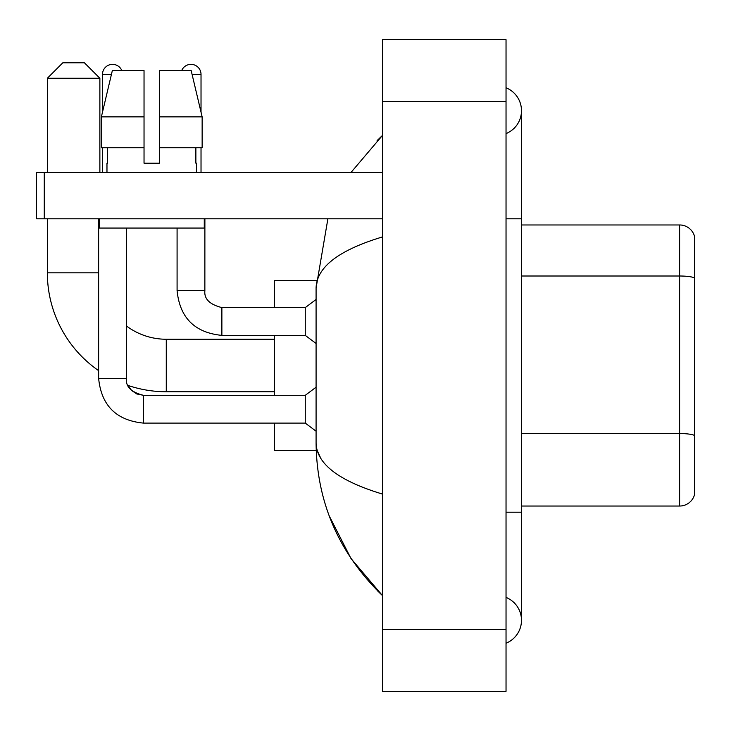 <?xml version="1.0" encoding="UTF-8"?>
<svg xmlns="http://www.w3.org/2000/svg" width="731" height="731" viewBox="0 0 731 731"><rect width="100%" height="100%" fill="white"/><g stroke="black" fill="none" stroke-linecap="round" stroke-linejoin="round"><path stroke-width="1.1" d="M694.45 236.086A15.442 15.442 0 0 0 679.62 224.965A15.442 15.442 0 0 1 694.45 236.086L694.45 494.914A15.442 15.442 0 0 1 679.62 506.035L521.477 506.035M694.45 277.944A15.442 2.677 180 0 0 679.62 276.007L679.62 224.965L521.477 224.965M506.035 643.225A24.708 24.708 0 0 0 506.035 597.41A24.708 24.708 0 0 1 506.035 643.225A24.708 24.708 0 0 0 521.477 620.317A24.708 24.708 0 0 1 506.035 643.225M506.035 87.775A24.708 24.708 0 0 1 506.035 133.59A24.708 24.708 0 0 0 506.035 87.775A24.708 24.708 0 0 1 521.477 110.683A24.708 24.708 0 0 0 506.035 87.775M382.487 236.926C338.809 250.093 316.669 267.107 316.084 287.968L316.084 443.032C316.578 463.82 338.709 480.834 382.487 494.074M382.487 691.362L506.035 691.362L506.035 39.638L382.487 39.638L382.487 691.362M316.084 287.968L327.89 218.788M351.008 172.452L382.487 135.39L351.008 172.452M329.242 515.949L351.026 558.585L382.487 595.61C338.873 553.276 316.742 502.416 316.084 443.032M320.717 458.163L317.181 450.442M159.486 163.187L144.034 163.187L159.486 163.187L144.034 163.187L159.486 163.187L159.486 70.523L191.166 70.523L202.14 116.859L202.14 147.744L159.486 147.744M181.717 70.523A10.042 10.042 0 0 1 201.025 74.388L201.025 112.154L202.14 116.859L159.486 116.859M144.034 116.859L144.034 147.744L144.034 116.859L144.034 147.744L101.381 147.744L101.381 116.859L112.355 70.523L144.034 70.523L144.034 116.859L101.381 116.859L102.495 112.154L102.495 74.388L111.441 74.388M274.381 391.752L166.275 391.752A118.915 118.915 0 0 1 127.989 385.42L131.406 390.327L136.788 393.963L143.422 395.307L143.422 423.103C116.247 420.416 101.317 405.495 98.63 378.32L98.63 218.788M98.63 370.644A118.915 118.915 0 0 1 47.36 272.837L47.36 218.788M166.275 391.752L166.275 339.248A66.411 66.411 0 0 1 126.436 325.962M62.802 62.802L84.421 62.802L99.873 78.244L47.36 78.244L62.802 62.802M99.873 172.452L99.873 78.244M47.36 172.452L47.36 78.244M274.381 335.383L274.381 395.307M274.381 423.103L274.381 450.442L316.212 450.442M316.212 280.558L274.381 280.558L274.381 307.587M102.495 74.388A10.042 10.042 0 0 1 121.803 70.523M143.422 395.334L305.266 395.307L305.266 423.103L143.422 423.103C116.247 420.416 101.317 405.495 98.63 378.32L126.436 378.32L126.436 228.054M102.495 147.744L102.495 172.452M177.085 228.054L177.085 290.6C179.771 317.775 194.702 332.696 221.877 335.383C194.702 332.696 179.771 317.775 177.085 290.6L204.89 290.6C203.949 298.833 209.614 304.498 221.877 307.587L305.266 307.587L305.266 335.383L221.877 335.383L221.877 307.614M201.025 147.744L201.025 172.452M44.271 218.788L36.55 218.788L36.55 172.452L44.271 172.452L44.271 218.788L382.487 218.788M382.487 172.452L44.271 172.452M106.973 163.187L107.64 163.187L106.973 163.187L106.973 172.452M196.548 163.187L195.871 163.187L196.548 163.187L196.548 172.452M195.871 147.744L195.871 163.187M144.034 147.744L144.034 163.187M107.64 163.187L107.64 147.744M99.252 218.788L99.252 228.054L204.269 228.054L204.269 218.788M202.14 147.744L202.14 116.859L191.166 70.523M112.355 70.523L101.381 116.859M694.45 435.466A15.442 2.677 180 0 0 679.62 433.538L679.62 276.007L521.477 276.007M679.62 506.035L679.62 433.538L521.477 433.538M506.035 512.212L521.477 512.212L521.477 110.683M506.035 218.788L521.477 218.788M382.487 629.583L506.035 629.583M382.487 101.417L506.035 101.417M47.36 272.837L98.63 272.837M204.89 218.788L204.863 290.6M192.079 74.388L201.025 74.388M521.477 512.212L521.477 620.317M382.487 135.39L377.114 140.58M382.487 595.61L377.114 590.42M274.381 339.248L166.275 339.248M305.266 423.103L316.084 431.217M126.436 378.32C125.494 386.553 131.16 392.218 143.422 395.307M305.266 395.307L316.084 387.202M305.266 335.383L316.084 343.497M204.89 290.6C203.949 298.833 209.614 304.498 221.877 307.587M305.266 307.587L316.084 299.482"/></g></svg>
